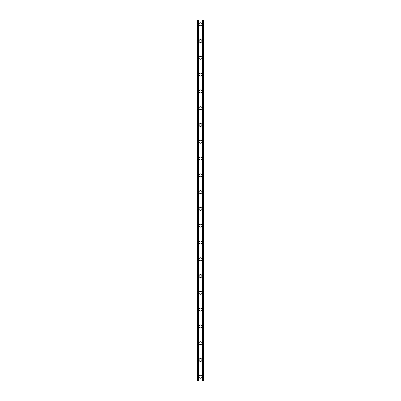 <?xml version="1.0" encoding="UTF-8"?>
<svg xmlns="http://www.w3.org/2000/svg" width="401" height="401" viewBox="0 0 401 401"><rect width="100%" height="100%" fill="white"/><g stroke="black" fill="none" stroke-linecap="round" stroke-linejoin="round"><path stroke-width="0.6" d="M199.031 376.755A1.469 1.469 0 0 1 200.5 375.286A1.469 1.469 0 0 1 201.969 376.755A1.469 1.469 0 0 1 200.5 378.223A1.469 1.469 0 0 1 199.031 376.755M199.031 359.968A1.469 1.469 0 0 1 200.5 358.499A1.469 1.469 0 0 1 201.969 359.968A1.469 1.469 0 0 1 200.5 361.436A1.469 1.469 0 0 1 199.031 359.968M199.031 343.181A1.469 1.469 0 0 1 200.5 341.712A1.469 1.469 0 0 1 201.969 343.181A1.469 1.469 0 0 1 200.5 344.649A1.469 1.469 0 0 1 199.031 343.181M199.031 326.394A1.469 1.469 0 0 1 200.5 324.925A1.469 1.469 0 0 1 201.969 326.394A1.469 1.469 0 0 1 200.5 327.863A1.469 1.469 0 0 1 199.031 326.394M199.031 309.607A1.469 1.469 0 0 1 200.5 308.138A1.469 1.469 0 0 1 201.969 309.607A1.469 1.469 0 0 1 200.5 311.076A1.469 1.469 0 0 1 199.031 309.607M199.031 292.825A1.469 1.469 0 0 1 200.5 291.357A1.469 1.469 0 0 1 201.969 292.825A1.469 1.469 0 0 1 200.5 294.294A1.469 1.469 0 0 1 199.031 292.825M199.031 276.038A1.469 1.469 0 0 1 200.5 274.57A1.469 1.469 0 0 1 201.969 276.038A1.469 1.469 0 0 1 200.5 277.507A1.469 1.469 0 0 1 199.031 276.038M199.031 259.252A1.469 1.469 0 0 1 200.5 257.783A1.469 1.469 0 0 1 201.969 259.252A1.469 1.469 0 0 1 200.5 260.72A1.469 1.469 0 0 1 199.031 259.252M199.031 242.465A1.469 1.469 0 0 1 200.5 240.996A1.469 1.469 0 0 1 201.969 242.465A1.469 1.469 0 0 1 200.5 243.933A1.469 1.469 0 0 1 199.031 242.465M199.031 225.678A1.469 1.469 0 0 1 200.5 224.209A1.469 1.469 0 0 1 201.969 225.678A1.469 1.469 0 0 1 200.5 227.146A1.469 1.469 0 0 1 199.031 225.678M199.031 208.891A1.469 1.469 0 0 1 200.5 207.422A1.469 1.469 0 0 1 201.969 208.891A1.469 1.469 0 0 1 200.5 210.36A1.469 1.469 0 0 1 199.031 208.891M199.031 192.109A1.469 1.469 0 0 1 200.5 190.64A1.469 1.469 0 0 1 201.969 192.109A1.469 1.469 0 0 1 200.5 193.578A1.469 1.469 0 0 1 199.031 192.109M199.031 175.322A1.469 1.469 0 0 1 200.5 173.854A1.469 1.469 0 0 1 201.969 175.322A1.469 1.469 0 0 1 200.5 176.791A1.469 1.469 0 0 1 199.031 175.322M199.031 158.535A1.469 1.469 0 0 1 200.5 157.067A1.469 1.469 0 0 1 201.969 158.535A1.469 1.469 0 0 1 200.5 160.004A1.469 1.469 0 0 1 199.031 158.535M199.031 141.748A1.469 1.469 0 0 1 200.5 140.28A1.469 1.469 0 0 1 201.969 141.748A1.469 1.469 0 0 1 200.5 143.217A1.469 1.469 0 0 1 199.031 141.748M199.031 124.962A1.469 1.469 0 0 1 200.5 123.493A1.469 1.469 0 0 1 201.969 124.962A1.469 1.469 0 0 1 200.5 126.43A1.469 1.469 0 0 1 199.031 124.962M199.031 108.175A1.469 1.469 0 0 1 200.5 106.706A1.469 1.469 0 0 1 201.969 108.175A1.469 1.469 0 0 1 200.5 109.643A1.469 1.469 0 0 1 199.031 108.175M199.031 91.393A1.469 1.469 0 0 1 200.5 89.924A1.469 1.469 0 0 1 201.969 91.393A1.469 1.469 0 0 1 200.5 92.862A1.469 1.469 0 0 1 199.031 91.393M199.031 74.606A1.469 1.469 0 0 1 200.5 73.137A1.469 1.469 0 0 1 201.969 74.606A1.469 1.469 0 0 1 200.5 76.075A1.469 1.469 0 0 1 199.031 74.606M199.031 57.819A1.469 1.469 0 0 1 200.5 56.351A1.469 1.469 0 0 1 201.969 57.819A1.469 1.469 0 0 1 200.5 59.288A1.469 1.469 0 0 1 199.031 57.819M199.031 41.032A1.469 1.469 0 0 1 200.5 39.564A1.469 1.469 0 0 1 201.969 41.032A1.469 1.469 0 0 1 200.5 42.501A1.469 1.469 0 0 1 199.031 41.032M199.031 24.245A1.469 1.469 0 0 1 200.5 22.777A1.469 1.469 0 0 1 201.969 24.245A1.469 1.469 0 0 1 200.5 25.714A1.469 1.469 0 0 1 199.031 24.245M203.101 20.05L197.563 20.05L197.563 380.95L203.437 380.95L203.437 20.05L203.101 20.05L203.101 380.95M198.405 20.05L198.405 380.95L198.405 20.05M202.595 380.95L202.595 20.05L202.595 380.95M197.563 20.05L197.563 380.95M198.54 20.05L198.54 380.95M202.46 20.05L202.46 380.95M203.437 20.05L203.437 380.95M197.598 20.05L197.598 380.95M197.828 20.05L197.828 380.95M197.899 20.05L197.899 380.95M198.44 20.05L198.44 380.95M202.56 20.05L202.56 380.95M203.172 20.05L203.172 380.95M203.402 20.05L203.402 380.95"/></g></svg>
